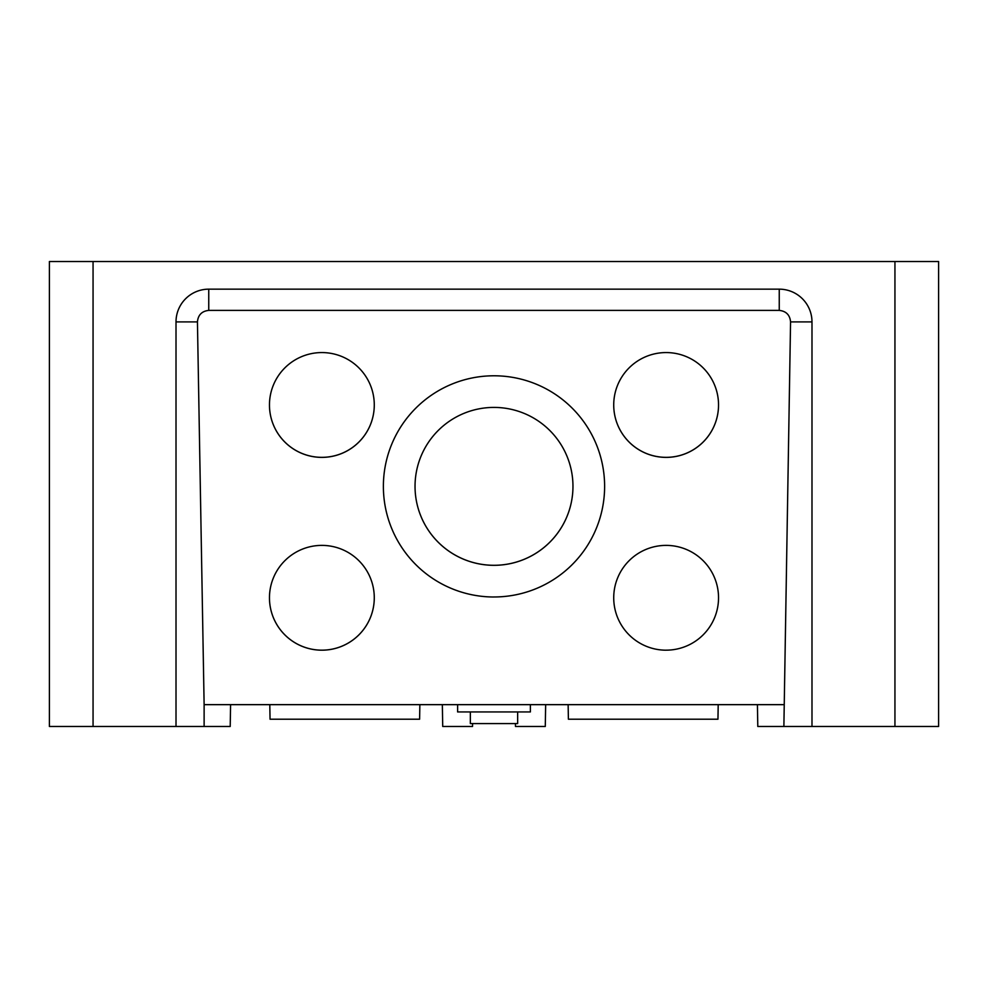 <?xml version="1.0" encoding="UTF-8"?>
<svg xmlns="http://www.w3.org/2000/svg" width="988" height="988" viewBox="0 0 988 988"><rect width="100%" height="100%" fill="white"/><g stroke="black" fill="none" stroke-linecap="round" stroke-linejoin="round"><path stroke-width="1.48" d="M93.057 261.511L93.057 726.489L49.4 726.489L49.4 261.511L938.6 261.511L938.6 726.489L783.879 726.489L790.561 321.903L811.988 321.903A32.74 32.74 0 0 0 779.248 289.163L208.752 289.163A32.74 32.74 0 0 0 176.012 321.903L176.012 726.489L204.121 726.489L204.121 704.654L783.879 704.654M811.988 726.489L811.988 321.903M790.561 321.903C789.931 314.987 786.152 311.146 779.248 310.393L208.752 310.393C201.848 311.146 198.069 314.987 197.439 321.903L204.121 704.654M93.057 726.489L176.012 726.489M470.35 711.94L470.35 723.574L517.65 723.574L517.65 711.94M204.121 726.489L230.204 726.489L230.587 704.654M442.34 704.654L442.723 726.489L472.511 726.489L472.573 723.574M515.427 723.574L515.489 726.489L545.277 726.489L545.66 704.654M757.413 704.654L757.796 726.489L783.879 726.489M269.798 704.654L270.045 719.215L419.604 719.215L419.863 704.654M568.137 704.654L568.396 719.215L717.955 719.215L718.202 704.654M765.008 261.511L763.23 261.511M892.349 261.511L890.571 261.511M604.619 486.38A110.619 110.607 0 0 1 494 596.974A110.619 110.607 180 0 0 604.619 486.392A110.619 110.607 180 0 0 494 375.786A110.619 110.607 180 0 0 383.381 486.392A110.619 110.607 180 0 0 494 596.999A110.619 110.607 0 0 1 383.381 486.38M321.878 457.382A52.413 52.401 180 0 0 374.279 404.969A52.413 52.401 180 0 0 321.878 352.568A52.413 52.401 180 0 0 269.465 404.969A52.413 52.401 180 0 0 321.878 457.382M666.122 457.382A52.413 52.401 180 0 0 718.535 404.969A52.413 52.401 180 0 0 666.122 352.568A52.413 52.401 180 0 0 613.721 404.969A52.413 52.401 180 0 0 666.122 457.382M718.535 597.777A52.413 52.401 0 0 1 666.122 650.166A52.413 52.401 180 0 0 718.535 597.789A52.413 52.401 180 0 0 666.122 545.388A52.413 52.401 180 0 0 613.721 597.789A52.413 52.401 180 0 0 666.122 650.19A52.413 52.401 0 0 1 613.721 597.777M269.465 597.777A52.413 52.401 180 0 0 321.878 650.166A52.413 52.401 180 0 0 374.279 597.789A52.413 52.401 180 0 0 321.878 545.388A52.413 52.401 180 0 0 269.465 597.789A52.413 52.401 180 0 0 321.878 650.19A52.413 52.401 180 0 0 374.279 597.777M530.383 704.654L530.383 711.94L457.617 711.94L457.617 704.654M494 407.414A78.966 78.954 0 0 1 572.966 486.368A78.966 78.954 0 0 1 494 565.321A78.966 78.954 0 0 1 415.034 486.368A78.966 78.954 0 0 1 494 407.414M415.034 486.355A78.966 78.954 180 0 0 494 565.297A78.966 78.954 180 0 0 572.966 486.355M374.279 404.957A52.413 52.401 0 0 1 321.878 457.345A52.413 52.401 0 0 1 269.465 404.957M718.535 404.957A52.413 52.401 0 0 1 666.122 457.345A52.413 52.401 0 0 1 613.721 404.957M197.439 321.903L176.012 321.903M894.943 726.489L894.943 261.511M208.752 310.393L208.752 289.163M779.248 310.393L779.248 289.163"/></g></svg>

